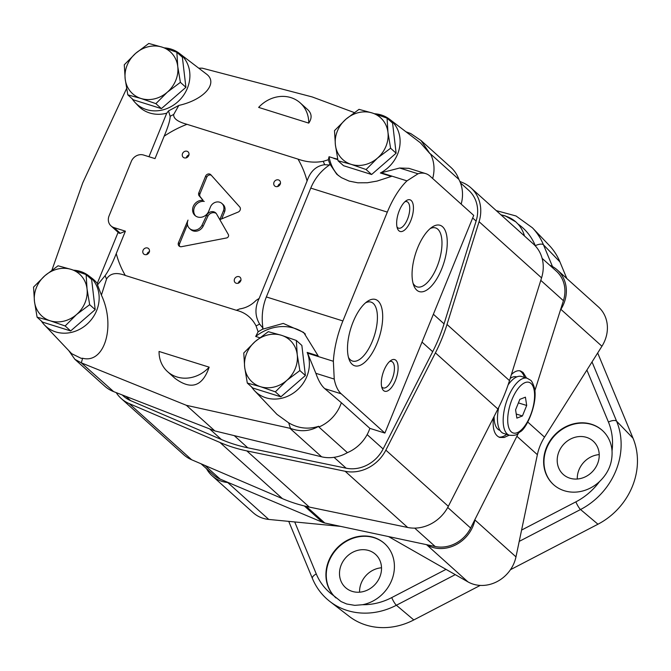 <?xml version="1.0" encoding="UTF-8"?>
<svg xmlns="http://www.w3.org/2000/svg" width="671" height="671" viewBox="0 0 671 671"><rect width="100%" height="100%" fill="white"/><g stroke="black" fill="none" stroke-linecap="round" stroke-linejoin="round"><path stroke-width="1.01" d="M95.181 309.641L91.642 279.547L86.123 274.582L71.227 269.406L58.067 265.791L44.94 275.664L33.55 287.087L34.456 301.354L37.09 317.182L42.608 322.147L70.665 330.937L95.181 309.641L89.662 304.676L87.029 288.849L86.123 274.582M37.09 317.182L50.258 320.805L65.146 325.98L70.665 330.937M65.146 325.98L76.536 314.548L89.662 304.676M50.258 320.805A28.182 24.986 132 0 1 34.456 301.354A28.182 24.986 132 0 1 44.94 275.664A28.182 24.986 132 0 1 71.227 269.406A28.182 24.986 132 0 1 87.029 288.849A28.182 24.986 132 0 1 76.536 314.548A28.182 24.986 132 0 1 50.258 320.805M185.909 87.314L182.369 57.22L176.85 52.263L161.954 47.087L148.794 43.464L135.668 53.336L124.278 64.768L125.183 79.035L127.817 94.863L133.336 99.82L161.392 108.618L185.909 87.314L180.39 82.348L177.756 66.53L176.85 52.263M127.817 94.863L140.985 98.478L155.873 103.653L161.392 108.618M155.873 103.653L167.272 92.221L180.39 82.348M140.985 98.478A28.182 24.986 132 0 1 125.183 79.035A28.182 24.986 132 0 1 135.668 53.336A28.182 24.986 132 0 1 161.954 47.087A28.182 24.986 132 0 1 177.756 66.53A28.182 24.986 132 0 1 167.272 92.221A28.182 24.986 132 0 1 140.985 98.478M396.125 153.198L392.585 123.103L387.066 118.138L372.17 112.963L359.01 109.348L345.884 119.22L334.493 130.652L335.399 144.919L338.033 160.746L343.552 165.703L371.608 174.502L396.125 153.198L390.606 148.232L387.964 132.413L387.066 118.138M338.033 160.746L351.193 164.361L366.089 169.537L371.608 174.502M366.089 169.537L377.479 158.104L390.606 148.232M351.193 164.361A28.182 24.986 132 0 1 335.399 144.919A28.182 24.986 132 0 1 345.884 119.22A28.182 24.986 132 0 1 372.17 112.963A28.182 24.986 132 0 1 387.964 132.413A28.182 24.986 132 0 1 377.479 158.104A28.182 24.986 132 0 1 351.193 164.361M305.397 375.525L301.858 345.431L296.33 340.465L281.443 335.29L268.274 331.675L255.156 341.547L243.766 352.971L244.672 367.238L247.305 383.066L252.824 388.031L280.881 396.821L305.397 375.525L299.878 370.56L297.236 354.733L296.33 340.465M247.305 383.066L260.465 386.681L275.362 391.856L280.881 396.821M275.362 391.856L286.752 380.432L299.878 370.56M260.465 386.681A28.182 24.986 132 0 1 244.672 367.238A28.182 24.986 132 0 1 255.156 341.547A28.182 24.986 132 0 1 281.443 335.29A28.182 24.986 132 0 1 297.236 354.733A28.182 24.986 132 0 1 286.752 380.432A28.182 24.986 132 0 1 260.465 386.681M259.778 337.748L255.701 336.465L258.117 331.784A2615.592 1791.989 -136.1 0 0 256.062 325.921C251.793 317.651 245.209 312.434 236.318 310.27L125.326 275.479C116.377 272.057 110.111 273.248 106.538 279.061L101.405 295.123C115.924 325.913 104.567 364.093 82.625 358.247A6588.18 4513.674 -136.1 0 0 81.317 362.852L113.642 391.621L214.879 430.941L321.602 456.8A36.469 32.334 -48 0 0 347.393 452.648L318.893 427.024A36.469 32.334 -48 0 0 341.354 402.734L324.772 388.652C321.325 385.607 318.356 380.491 315.865 373.311L307.586 353.198A31.998 17.127 -122.4 0 0 307.15 352.418L318.146 355.856L303.653 332.422L283.254 323.405L262.453 329.243A42.6 36.762 -21.7 0 1 262.923 328.044C261.321 317.006 262.462 306.639 266.353 296.943L310.765 188.106C314.766 178.478 320.998 170.769 329.461 164.999A42.6 29.239 -129 0 1 329.864 164.051L336.741 174.2L341.413 177.656L349.121 181.095L357.878 182.814L367.398 182.755L377.01 181.095L391.369 176.431L380.373 172.984A31.998 8.555 -8.3 0 0 381.212 172.791L399.639 168.018L408.798 168.32M290.476 428.4A6588.18 4513.674 -136.1 0 0 288.664 422.822C298.176 428.425 308.19 429.583 318.717 426.295C309.893 431.352 300.474 432.057 290.476 428.4L186.37 405.309L81.921 363.095M251.575 386.907A33.156 29.398 -48 0 0 254.586 390.748L276.93 414.334L288.664 422.822M209.159 367.163L159.052 351.461A31.495 27.93 -48 0 0 167.565 371.659A31.495 27.93 -48 0 0 209.159 367.163C202.466 386.58 191.084 390.312 175.005 378.352L167.565 371.659M337.807 159.648L333.688 158.356A134.116 118.91 -48 0 0 333.596 158.146L329.058 156.729L328.312 159.765A2615.592 1078.456 5 0 1 323.237 161.317C314.951 162.894 306.538 162.156 298.008 159.111L187.016 124.32A104.953 93.051 -48 0 0 164.16 136.205L155.009 158.616L143.577 155.035A9.948 8.815 -48 0 0 131.298 161.417L109.088 215.836A9.948 8.815 -48 0 0 111.017 225.917A9.948 8.815 -48 0 0 113.969 227.595L125.402 231.176L116.251 253.588A104.953 93.051 -48 0 0 125.326 275.479M333.596 158.146L337.714 159.153M380.373 172.984A33.156 29.398 -48 0 0 389.541 119.237L420.331 142.755L429.968 153.684L421.019 140.516L410.786 133.571L405.955 131.776M198.733 68.174L202.273 68.182L312.216 96.943L354.313 112.585M187.016 124.32C177.698 121.778 173.269 118.482 173.714 114.456L178.821 105.422C204.303 99.761 218.931 82.785 206.081 73.785L179.325 53.353A33.156 29.398 -48 0 0 164.429 47.876M258.645 107.402L308.752 123.112C312.191 118.029 311.83 113.525 307.679 109.599L300.239 102.915A31.495 27.93 -48 0 0 258.645 107.402M315.865 373.311L334.233 379.073A59.685 25.582 107.4 0 0 341.22 393.81L384.886 433.072L473.718 215.399L430.044 176.137A59.685 25.582 107.4 0 0 425.691 173.604A59.685 25.582 107.4 0 0 418.016 173.781L406.978 180.868A59.685 25.582 107.4 0 0 387.318 212.103L342.898 320.939A59.685 25.582 107.4 0 0 333.361 361.275L307.586 353.198M406.978 180.868L381.212 172.791M329.864 164.051L328.312 159.765M329.461 164.999A6776.337 5863.861 94.5 0 0 324.663 164.714C316.184 165.846 310.329 171.281 307.083 181.002L259.182 298.385C254.745 307.486 254.888 316.049 259.627 324.085A6776.337 5863.861 94.5 0 0 262.923 328.044M258.117 331.784L262.453 329.243M101.405 295.123L97.521 284.881L105.112 275.655C108.87 270.287 112.585 262.931 116.251 253.588M82.625 358.247L81.124 358.314L71.68 353.684L44.37 324.865A33.156 29.398 -48 0 0 55.701 331.902A33.156 29.398 -48 0 0 94.343 315.236A33.156 29.398 -48 0 0 88.597 275.68A33.156 29.398 -48 0 0 73.693 270.195M81.317 362.852L74.875 359.312L68.744 350.589M74.875 359.312L104.726 386.152A36.469 32.334 -48 0 0 113.642 391.621M126.601 88.505L82.718 182.889L51.944 270.061M178.821 105.422L168.513 110.925L170.149 116.293C170.166 120.084 168.169 126.718 164.16 136.205M418.016 173.781L399.639 168.018M461.17 204.127A36.469 32.334 -48 0 0 458.897 179.425L430.388 153.802A514.59 78.432 160.7 0 0 429.968 153.684M458.897 179.425A36.469 32.334 -48 0 0 450.878 167.356L421.027 140.516M318.717 426.295A514.59 56.616 63.4 0 1 318.893 427.024M384.886 433.072L369.855 428.366L341.354 402.734M97.521 284.881L97.245 283.472L118.121 232.309M111.017 225.917L119.153 233.24L120.319 233.298L125.402 231.176M334.233 379.073L333.361 361.275M398.876 230.757A16.582 7.104 -72.6 0 1 397.458 228.559A16.582 7.104 -72.6 0 1 398.264 213.521A16.582 7.104 -72.6 0 1 406.19 200.704A16.582 7.104 -72.6 0 1 412.489 215.374A16.582 7.104 -72.6 0 1 398.876 230.757M383.544 390.539A16.582 7.104 -72.6 0 1 382.126 388.341A16.582 7.104 -72.6 0 1 382.931 373.294A16.582 7.104 -72.6 0 1 390.858 360.486A16.582 7.104 -72.6 0 1 397.157 375.156A16.582 7.104 -72.6 0 1 383.544 390.539M352.166 364.303A34.741 14.888 107.4 0 0 380.7 332.061A34.741 14.888 107.4 0 0 367.498 301.329A34.741 14.888 107.4 0 0 350.883 328.169A34.741 14.888 107.4 0 0 349.205 359.698A34.741 14.888 107.4 0 0 352.166 364.303M416.733 290.115A34.741 14.888 107.4 0 0 445.267 257.874A34.741 14.888 107.4 0 0 432.065 227.142A34.741 14.888 107.4 0 0 415.45 253.982A34.741 14.888 107.4 0 0 413.772 285.51A34.741 14.888 107.4 0 0 416.733 290.115M236.318 310.27A104.953 93.051 -48 0 0 239.715 308.912A26.521 23.519 -48 0 0 256.062 300.415A104.953 93.051 -48 0 0 259.182 298.385M228.333 234.523L216.599 214.032A5.972 5.293 -48 0 0 215.659 212.858A5.972 5.293 -48 0 0 206.743 215.206L201.996 225.246A8.287 7.347 -48 0 1 189.608 228.509A8.287 7.347 -48 0 1 188.006 220.105L178.461 242.692A3.313 2.936 -48 0 0 181.547 246.685L226.572 237.962A2.323 2.055 -48 0 0 228.333 234.523M223.544 210.526L219.82 219.652L238.146 212.078A3.313 2.936 -48 0 0 239.69 206.911L210.879 174.812A3.313 2.936 -48 0 0 205.603 176.179L198.817 192.812A3.313 2.936 -48 0 0 199.245 195.949L203.137 200.403A8.949 7.935 -48 0 0 193.718 205.469A8.949 7.935 -48 0 0 195.001 215.492A8.949 7.935 -48 0 0 208.706 211.248L210.652 206.483A7.507 6.651 -48 0 1 221.891 203.464A7.507 6.651 -48 0 1 223.544 210.526L224.684 211.55A7.507 6.651 -48 0 0 223.032 204.487L221.891 203.464M239.019 276.67A3.649 3.238 -48 0 0 235.227 282.709A3.649 3.238 -48 0 0 240.101 277.291A3.649 3.238 -48 0 0 239.019 276.67M187.024 151.26A3.649 3.238 -48 0 0 183.233 157.299A3.649 3.238 -48 0 0 188.106 151.872A3.649 3.238 -48 0 0 187.024 151.26M147.545 248.002A3.649 3.238 -48 0 0 143.753 254.041A3.649 3.238 -48 0 0 148.626 248.622A3.649 3.238 -48 0 0 147.545 248.002M278.499 179.929A3.649 3.238 -48 0 0 274.707 185.968A3.649 3.238 -48 0 0 279.581 180.541A3.649 3.238 -48 0 0 278.499 179.929M148.97 156.729L166.735 113.189L168.513 110.925M239.715 308.912C245.938 307.997 251.39 305.171 256.062 300.415M347.393 452.648A36.469 32.334 -48 0 0 369.855 428.366M186.37 405.309L214.879 430.941M97.245 283.472A33.525 29.725 -48 0 0 92.246 278.465L88.597 275.68M132.086 98.696A33.156 29.398 -48 0 0 135.106 102.537L138.26 105.875A33.525 29.725 -48 0 0 149.717 112.988A33.525 29.725 -48 0 0 166.735 113.189M254.586 390.748A33.156 29.398 -48 0 0 294.376 392.384A33.156 29.398 -48 0 0 307.15 352.418M305.38 334.074A43.103 38.213 -48 0 0 255.701 336.465M389.541 119.237A33.156 29.398 -48 0 0 374.636 113.76M329.058 156.729A43.103 38.213 -48 0 0 338.436 175.617M432.669 178.494A36.469 32.334 -48 0 0 430.388 153.802M135.106 102.537A33.156 29.398 -48 0 0 146.429 109.574A33.156 29.398 -48 0 0 185.07 92.917A33.156 29.398 -48 0 0 179.325 53.353M41.359 321.023A33.156 29.398 -48 0 0 44.37 324.865M308.752 123.112A31.495 27.93 -48 0 0 300.239 102.915M413.059 283.271A30.883 13.235 107.4 0 0 414.846 285.561A30.883 13.235 107.4 0 0 417.102 286.869A30.883 13.235 107.4 0 0 438.968 261.355A30.883 13.235 107.4 0 0 435.571 227.922A30.883 13.235 107.4 0 0 430.203 228.568M348.492 357.458A30.883 13.235 107.4 0 0 350.279 359.748A30.883 13.235 107.4 0 0 352.535 361.057A30.883 13.235 107.4 0 0 374.401 335.542A30.883 13.235 107.4 0 0 371.013 302.109A30.883 13.235 107.4 0 0 365.636 302.755M389.532 361.56A13.89 5.955 -72.6 0 1 391.545 361.443A13.89 5.955 -72.6 0 1 392.56 362.03A13.89 5.955 -72.6 0 1 392.644 377.748A13.89 5.955 -72.6 0 1 383.233 387.947A13.89 5.955 -72.6 0 1 382.227 387.36A13.89 5.955 -72.6 0 1 381.656 386.706M404.865 201.778A13.89 5.955 -72.6 0 1 406.869 201.661A13.89 5.955 -72.6 0 1 407.884 202.256A13.89 5.955 -72.6 0 1 407.968 217.966A13.89 5.955 -72.6 0 1 398.566 228.165A13.89 5.955 -72.6 0 1 397.551 227.578A13.89 5.955 -72.6 0 1 396.989 226.924M280.503 183.535A3.649 3.238 -48 0 0 277.777 186.563M149.549 251.608A3.649 3.238 -48 0 0 146.823 254.636M189.029 154.867A3.649 3.238 -48 0 0 186.303 157.895M241.023 280.277A3.649 3.238 -48 0 0 238.297 283.305M211.29 175.265A3.313 2.936 -48 0 0 206.743 177.203L199.958 193.835A3.313 2.936 -48 0 0 200.386 196.972L203.137 200.403M204.278 201.426A8.949 7.935 -48 0 0 195.068 206.123A8.949 7.935 -48 0 0 195.596 215.97M224.684 211.55L221.69 218.889M216.188 213.42A5.972 5.293 -48 0 0 207.876 216.23L203.128 226.27L201.996 225.246M189.608 228.509L190.749 229.532A8.287 7.347 -48 0 0 203.128 226.27M187.461 224.466L179.602 243.716A3.313 2.936 -48 0 0 179.753 246.483M207.876 216.23L206.743 215.206M122.189 394.942L123.405 396.033A33.156 29.398 -48 0 0 130.652 400.654L221.455 439.547A165.779 146.991 -48 0 0 247.784 447.8L346.135 468.19A33.156 29.398 -48 0 0 383.116 448.966L432.678 351.688A165.779 146.991 -48 0 0 444.043 323.841L476.116 221.078A33.156 29.398 -48 0 0 468.685 190.279L460.457 182.889M116.192 392.61A36.469 32.334 -48 0 0 121.191 398.499A36.469 32.334 -48 0 0 129.167 403.581L219.962 442.474A169.1 149.927 -48 0 0 246.819 450.895L345.171 471.285A36.469 32.334 -48 0 0 385.85 450.14L435.412 352.854A169.1 149.927 -48 0 0 447.003 324.454L479.077 221.69A36.469 32.334 -48 0 0 470.899 187.813A36.469 32.334 -48 0 0 462.923 182.73L459.861 181.422M121.191 398.499L183.669 454.678A36.469 32.334 -48 0 0 191.646 459.761L282.449 498.654A169.1 149.927 -48 0 0 309.306 507.075L407.658 527.465A36.469 32.334 -48 0 0 448.329 506.32L497.899 409.033A169.1 149.927 -48 0 0 509.49 380.633L541.564 277.869A36.469 32.334 -48 0 0 533.386 243.992L470.899 187.813M201.048 463.787L213.135 474.657A31.629 28.048 -48 0 0 220.18 479.128L322.525 522.298A14.921 13.227 -48 0 0 324.772 523.003L435.152 546.496A31.629 28.048 -48 0 0 470.639 528.052L518.347 433.365M509.205 435.177L504.173 437.484L499.761 437.433C494.477 435.328 492.363 428.803 493.411 417.848M511.377 374.586C514.649 371.348 517.718 370.157 520.587 370.988L523.078 372.447L526.542 378.067M534.846 390.774L563.414 300.7A31.629 28.048 -48 0 0 556.376 271.176L542.118 258.36M519.631 370.778A34.817 14.921 -72.6 0 1 521.233 371.877A34.817 14.921 -72.6 0 1 524.537 377.438M506.689 434.389A34.817 14.921 -72.6 0 1 498.821 437.056M499.987 430.379L499.903 430.354A28.014 12.011 -72.6 0 1 494.082 416.523M510.186 378.402A28.014 12.011 -72.6 0 1 516.662 376.884L516.745 376.909M525.418 397.173L519.857 399.337L515.588 409.813L516.871 418.125L522.424 415.961L526.701 405.485L525.418 397.173M509.364 435.227C518.012 435.957 516.93 433.617 520.503 431.654C527.188 427.754 538.251 401.761 534.292 387.435C532.766 382.931 531.457 380.491 530.375 380.105L527.213 378.276A29.843 12.791 -72.6 0 0 506.077 402.927A29.843 12.791 -72.6 0 0 509.364 435.227L503.644 433.432A29.843 12.791 -72.6 0 1 498.721 407.406M508.098 384.902A29.843 12.791 -72.6 0 1 521.493 376.49L527.213 378.276M518.406 402.894L526.701 405.485M516.234 414.024L522.424 415.961M388.559 536.582L467.913 581.858A33.156 29.398 -48 0 0 515.974 556.871L537.37 454.686A49.738 44.093 -48 0 1 544.533 437.14L601.929 346.244A33.156 29.398 -48 0 0 598.44 306.949L557.391 270.044A33.156 29.398 -48 0 0 549.817 265.28M206.584 468.769A33.156 29.398 -48 0 0 212.12 475.789L253.168 512.703A33.156 29.398 -48 0 0 268.761 519.438L340.658 526.383M373.739 537.404A36.469 32.334 -48 0 0 332.841 553.198A36.469 32.334 -48 0 0 333.638 595.63L341.103 601.585L346.681 603.992L354.758 605.351L362.608 604.714A36.469 32.334 -48 0 0 392.216 578.939A36.469 32.334 -48 0 0 384.55 543.535A36.469 32.334 -48 0 0 373.739 537.404M591.445 424.231A36.469 32.334 -48 0 0 549.608 441.451A36.469 32.334 -48 0 0 553.491 484.605A36.469 32.334 -48 0 0 599.53 481.552C608.438 473.038 612.606 462.822 612.036 450.904A36.469 32.334 -48 0 0 602.264 430.363A36.469 32.334 -48 0 0 591.445 424.231M500.918 214.804L505.095 215.81L515.831 221.875L517.97 224.013A36.469 32.334 -48 0 1 524.496 236.007M288.731 521.367L312.434 578.536C316.309 587.796 322.155 595.471 329.964 601.543L349.155 616.339A66.681 59.115 -48 0 0 413.797 619.945L480.226 585.414M510.455 569.704L597.953 524.219A66.681 59.115 -48 0 0 633.038 438.238L597.685 352.963M566.819 278.515L559.924 261.883A66.681 59.115 -48 0 0 549.155 245.301L532.405 227.788L516.041 215.987L496.255 210.61M599.22 454.611A22.378 19.845 -48 0 0 577.278 479.019M381.514 567.783A22.378 19.845 -48 0 0 359.572 592.191M586.546 437.383A22.378 19.845 -48 0 0 560.872 447.951A22.378 19.845 -48 0 0 563.254 474.439A22.378 19.845 -48 0 0 592.971 471.059A22.378 19.845 -48 0 0 593.181 441.149A22.378 19.845 -48 0 0 586.546 437.383M602.432 430.522A36.469 32.334 -48 0 0 591.788 424.533A36.469 32.334 -48 0 0 550.019 441.652A36.469 32.334 -48 0 0 553.659 484.756M368.84 550.555A22.378 19.845 -48 0 0 343.166 561.124A22.378 19.845 -48 0 0 345.548 587.611A22.378 19.845 -48 0 0 375.265 584.231A22.378 19.845 -48 0 0 375.475 554.321A22.378 19.845 -48 0 0 368.84 550.555M384.726 543.695A36.469 32.334 -48 0 0 374.082 537.714A36.469 32.334 -48 0 0 332.313 554.825A36.469 32.334 -48 0 0 335.961 597.936M515.999 222.026A36.469 32.334 -48 0 0 505.355 216.045A36.469 32.334 -48 0 0 501.187 215.047M212.12 475.789A33.156 29.398 -48 0 0 227.712 482.533L228.425 482.6M426.261 544.609L426.865 544.944A33.156 29.398 -48 0 0 474.925 519.958L475.085 519.228M560.47 309.985L560.881 309.339A33.156 29.398 -48 0 0 557.391 270.044M387.318 212.103L310.765 188.106M324.663 164.714A125.167 110.983 -48 0 0 323.237 161.317M342.898 320.939L266.353 296.943M256.062 325.921A125.167 110.983 -48 0 0 259.627 324.085M105.112 275.655A125.167 110.983 -48 0 0 106.538 279.061M173.714 114.456A125.167 110.983 -48 0 0 170.149 116.293M341.22 393.81L324.772 388.652M289.88 428.274L321.602 456.8M307.083 181.002A104.953 93.051 -48 0 0 298.008 159.111M120.319 233.298L113.969 227.595M206.743 177.203L205.603 176.179M199.958 193.835L198.817 192.812M200.386 196.972L199.245 195.949M179.602 243.716L178.461 242.692M125.905 396.385L130.652 400.654M209.595 428.886L221.455 439.547M234.246 435.63L247.784 447.8M334.057 457.337L346.135 468.19M367.146 434.607L383.116 448.966M422.017 342.093L432.678 351.688M433.382 314.246L444.043 323.841M472.669 217.974L476.116 221.078M129.167 403.581L191.646 459.761M219.962 442.474L282.449 498.654M246.819 450.895L309.306 507.075M345.171 471.285L407.658 527.465M385.85 450.14L448.329 506.32M435.412 352.854L497.899 409.033M447.003 324.454L509.49 380.633M479.077 221.69L541.564 277.869M205.016 465.489L220.18 479.128M304.349 505.959L322.525 522.298M306.328 506.429L324.772 523.003M414.712 528.119L435.152 546.496M447.733 507.452L470.639 528.052M540.784 280.352L563.414 300.7M531.013 383.46A26.521 11.365 -72.6 0 1 524.11 426.848A26.521 11.365 -72.6 0 1 508.308 412.64A26.521 11.365 -72.6 0 1 531.013 383.46M312.434 578.536A6.635 2.827 -22.5 0 1 316.276 573.94A61.883 54.871 -48 0 0 333.638 595.63M294.72 521.946L316.276 573.94M519.22 541.396L580.532 509.524A6.635 1.199 -117.5 0 1 575.877 501.858A61.883 54.871 -48 0 0 599.53 481.552M521.585 530.082L575.877 501.858M329.964 601.543A68.509 60.742 -48 0 0 396.385 605.25A6.635 1.199 -117.5 0 1 391.73 597.593L446.022 569.369M413.797 619.945L396.385 605.25L455.265 574.644M586.89 370.065L608.446 422.067A6.635 2.827 -22.5 0 1 616.59 421.178L633.038 438.238M592.023 361.929L616.59 421.178A68.509 60.742 -48 0 1 580.532 509.524L597.953 524.219M535.492 246.098L535.332 245.703A6.635 2.827 -22.5 0 1 543.476 244.823L552.485 266.563M362.608 604.714A61.883 54.871 -48 0 0 391.73 597.593M612.036 450.904A61.883 54.871 -48 0 0 608.446 422.067M535.332 245.703A61.883 54.871 -48 0 0 517.97 224.013M559.924 261.883L543.476 244.823A68.509 60.742 -48 0 0 532.405 227.788M227.712 482.533L268.761 519.438M426.865 544.944L467.913 581.858M474.925 519.958L515.974 556.871M516.888 436.267L537.37 454.686M527.725 422.025L544.533 437.14M560.881 309.339L601.929 346.244M425.691 173.604L408.798 168.312"/></g></svg>
